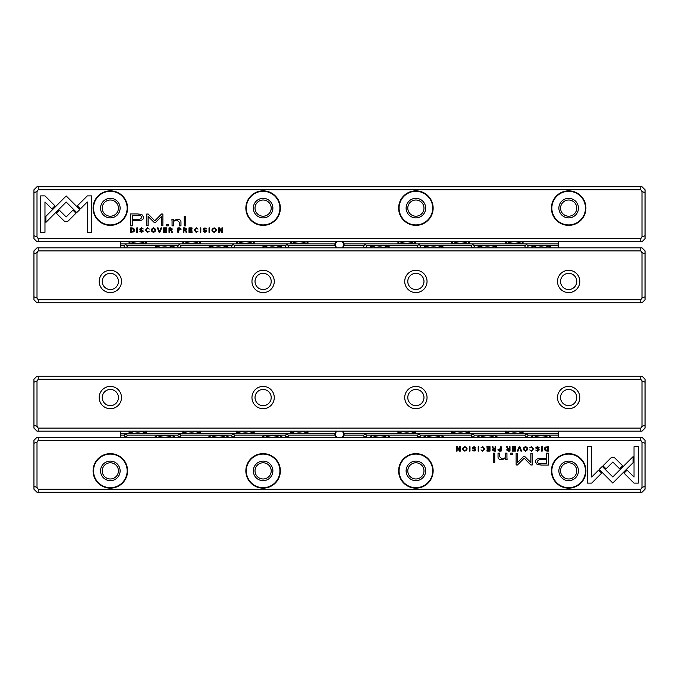 <?xml version="1.0" encoding="UTF-8"?>
<svg xmlns="http://www.w3.org/2000/svg" width="679" height="679" viewBox="0 0 679 679"><rect width="100%" height="100%" fill="white"/><g stroke="black" fill="none" stroke-linecap="round" stroke-linejoin="round"><path stroke-width="1.02" d="M506.933 457.51L506.933 453.165L505.312 453.165L505.312 456.704C505.21 458.087 504.149 458.809 502.137 458.868L499.625 456.772L499.625 453.165L498.03 453.165L498.03 456.959C498.03 458.8 499.269 459.725 501.756 459.725L505.371 458.469L505.473 459.581L507.069 459.581L506.933 457.51M515.403 446.655L512.289 446.655L512.289 447.189L514.75 447.189L514.75 448.7L512.45 448.7L512.45 449.226L514.75 449.226L514.75 450.576L512.348 450.576L512.348 451.102L515.403 451.102L515.403 446.655M599.184 469.418L612.798 483.041L633.057 462.747L633.057 456.67L612.806 476.964L602.256 466.422L599.184 469.418M638.328 483.109L638.328 446.68L634.033 446.68L634.033 477.074L627.09 470.131L624.052 473.161L633.999 483.109L638.328 483.109M612.865 457.179L610.837 457.986L603.028 465.811L606.067 468.849L612.848 462.051L619.621 468.782L622.66 465.743L614.851 457.986L612.865 457.179M519.189 446.655L517.347 451.102L518.06 451.102L519.52 447.351L520.886 451.102L521.625 451.102L519.91 446.655L519.189 446.655M541.562 446.655L541.562 451.102L542.215 451.102L542.215 446.655L541.562 446.655M508.265 451.102L509.997 451.102L509.997 446.655L509.343 446.655L509.343 448.658L507.519 448.208L507.221 446.655L506.517 446.655L507.527 448.887L506.627 449.939L508.265 451.102M490.026 446.655L486.919 446.655L486.919 447.189L489.372 447.189L489.372 448.7L487.072 448.7L487.072 449.226L489.372 449.226L489.372 450.576L486.97 450.576L486.97 451.102L490.026 451.102L490.026 446.655M525.512 451.17C528.483 449.634 528.483 448.106 525.512 446.578C522.55 448.106 522.55 449.634 525.512 451.17C522.55 449.634 522.55 448.106 525.512 446.578M493.998 451.102L495.738 451.102L495.738 446.655L495.076 446.655L495.076 448.658L493.251 448.208L492.954 446.655L492.25 446.655L493.268 448.887L492.36 449.939L493.998 451.102M475.232 447.953L475.937 447.894L474.078 446.578L472.219 447.936L475.19 449.948L474.086 450.678L472.38 450.067L474.027 451.17L475.886 449.914L475.351 449.023L472.898 447.877L474.103 447.105L475.232 447.953M591.706 483.109L601.653 473.161L598.615 470.123L591.715 477.031L591.715 446.68L587.42 446.68L587.42 483.109L591.706 483.109M640.772 440.331L38.228 440.331L37.006 442.063L37.006 487.488L38.228 489.219L640.772 489.219L641.995 487.488L641.995 442.063L640.772 440.331L640.772 437.276L38.228 437.276L38.228 440.331M110.338 488.15A17.264 17.264 0 0 1 95.391 462.255A17.264 17.264 0 0 1 125.284 462.255A17.264 17.264 0 0 1 110.338 488.15M263.113 488.15A17.264 17.264 0 0 1 248.166 462.255A17.264 17.264 0 0 1 278.059 462.255A17.264 17.264 0 0 1 263.113 488.15M415.887 488.15A17.264 17.264 0 0 1 400.941 462.255A17.264 17.264 0 0 1 430.834 462.255A17.264 17.264 0 0 1 415.887 488.15M568.663 488.15A17.264 17.264 0 0 1 553.716 462.255A17.264 17.264 0 0 1 583.609 462.255A17.264 17.264 0 0 1 568.663 488.15M541.511 465.081L548.411 465.081L548.411 453.165L546.714 453.165L546.714 458.41L541.452 458.41C537.361 458.206 535.349 459.36 535.425 461.856L537.174 464.529L541.511 465.081M478.169 446.655L478.169 451.102L478.831 451.102L478.831 446.655L478.169 446.655M547.019 451.102L548.403 451.102L548.403 446.655L545.025 447.181L544.422 448.819L545.271 450.712L547.019 451.102M523.534 456.543L517.483 462.535L517.483 453.266L516.125 453.266L516.125 464.979L517.483 464.979L524.171 458.172L530.859 464.979L532.226 464.979L532.226 453.266L530.868 453.266L530.868 462.552L524.799 456.543L523.534 456.543M480.961 447.851L482.761 447.096L484.11 448.87L482.761 450.695L480.97 449.931L482.693 451.17L484.814 448.853L482.761 446.578L480.961 447.851M499.413 451.102L501.127 451.102L501.127 446.655L500.474 446.655L500.474 448.607L497.8 449.88L499.413 451.102M464.852 451.17C467.823 449.634 467.823 448.106 464.852 446.578C461.881 448.106 461.881 449.634 464.852 451.17C461.881 449.634 461.881 448.106 464.852 446.578M469.342 446.655L469.342 451.102L469.995 451.102L469.995 446.655L469.342 446.655M460.37 446.655L459.759 446.655L459.759 450.423L457.315 446.655L456.509 446.655L456.509 451.102L457.103 451.102L457.103 447.478L459.437 451.102L460.37 451.102L460.37 446.655M529.722 447.851L531.521 447.096L532.871 448.87L531.521 450.695L529.73 449.931L531.462 451.17L533.575 448.853L531.521 446.578L529.722 447.851M494.813 453.165L493.217 453.165L493.217 462.365L494.813 462.365L494.813 453.165M538.625 447.953L539.33 447.894L537.471 446.578L535.612 447.936L538.583 449.948L537.479 450.678L535.773 450.067L537.42 451.17L539.279 449.914L538.744 449.023L536.291 447.877L537.488 447.105L538.625 447.953M512.484 453.165L510.625 453.165L510.625 454.557L512.484 454.557L512.484 453.165M640.772 437.276L641.995 437.276L645.05 440.331L645.05 489.219L641.995 492.275L37.006 492.275L33.95 489.219L33.95 440.331L37.006 437.276L38.228 437.276M38.228 489.219L38.228 492.275M640.772 492.275L640.772 489.219M110.338 462.789A8.097 8.097 0 0 0 103.327 474.935A8.097 8.097 0 0 0 117.348 474.935A8.097 8.097 0 0 0 110.338 462.789M110.338 461.109A9.778 9.778 0 0 1 118.808 475.775A9.778 9.778 0 0 1 101.867 475.775A9.778 9.778 0 0 1 110.338 461.109M110.338 487.692A16.805 16.805 0 0 0 124.894 462.484A16.805 16.805 0 0 0 95.781 462.484A16.805 16.805 0 0 0 110.338 487.692M263.113 462.789A8.097 8.097 0 0 0 256.102 474.935A8.097 8.097 0 0 0 270.123 474.935A8.097 8.097 0 0 0 263.113 462.789M263.113 461.109A9.778 9.778 0 0 1 271.583 475.775A9.778 9.778 0 0 1 254.642 475.775A9.778 9.778 0 0 1 263.113 461.109M263.113 487.692A16.805 16.805 0 0 0 277.669 462.484A16.805 16.805 0 0 0 248.556 462.484A16.805 16.805 0 0 0 263.113 487.692M415.887 462.789A8.097 8.097 0 0 0 408.877 474.935A8.097 8.097 0 0 0 422.898 474.935A8.097 8.097 0 0 0 415.887 462.789M415.887 461.109A9.778 9.778 0 0 1 424.358 475.775A9.778 9.778 0 0 1 407.417 475.775A9.778 9.778 0 0 1 415.887 461.109M415.887 487.692A16.805 16.805 0 0 0 430.444 462.484A16.805 16.805 0 0 0 401.331 462.484A16.805 16.805 0 0 0 415.887 487.692M568.663 462.789A8.097 8.097 0 0 0 561.652 474.935A8.097 8.097 0 0 0 575.673 474.935A8.097 8.097 0 0 0 568.663 462.789M568.663 461.109A9.778 9.778 0 0 1 577.133 475.775A9.778 9.778 0 0 1 560.192 475.775A9.778 9.778 0 0 1 568.663 461.109M568.663 487.692A16.805 16.805 0 0 0 583.219 462.484A16.805 16.805 0 0 0 554.106 462.484A16.805 16.805 0 0 0 568.663 487.692M33.95 486.223L37.006 487.488M33.95 443.328L37.006 442.063M645.05 443.328L641.995 442.063M645.05 486.223L641.995 487.488M541.664 459.785C538.939 459.539 537.59 460.192 537.624 461.737C537.581 463.282 538.931 463.935 541.664 463.689L546.714 463.689L546.714 459.785L541.664 459.785M494.108 449.201L493.064 449.88L495.076 450.533L495.076 449.201L494.108 449.201M546.688 447.189L545.11 448.819L546.807 450.61L547.749 450.61L547.749 447.189L546.688 447.189M525.521 450.678C523.484 449.481 523.484 448.284 525.521 447.096C523.484 448.284 523.484 449.481 525.521 450.678C527.558 449.49 527.558 448.301 525.521 447.096M499.523 449.159L498.505 449.863L500.474 450.584L500.474 449.159L499.523 449.159M508.376 449.201L507.332 449.88L509.343 450.533L509.343 449.201L508.376 449.201M464.86 450.678C462.823 449.481 462.823 448.284 464.86 447.096C462.823 448.284 462.823 449.481 464.86 450.678C466.897 449.49 466.897 448.301 464.86 447.096M33.95 428.109L33.95 379.221L37.006 376.166L641.995 376.166L645.05 379.221L645.05 428.109L641.995 431.165L37.006 431.165L33.95 428.109M568.663 408.707A11.153 11.153 0 0 1 559.004 391.978A11.153 11.153 0 0 1 578.321 391.978A11.153 11.153 0 0 1 568.663 408.707M415.887 408.707A11.153 11.153 0 0 1 406.229 391.978A11.153 11.153 0 0 1 425.546 391.978A11.153 11.153 0 0 1 415.887 408.707M263.113 408.707A11.153 11.153 0 0 1 253.454 391.978A11.153 11.153 0 0 1 272.771 391.978A11.153 11.153 0 0 1 263.113 408.707M110.338 408.707A11.153 11.153 0 0 1 100.679 391.978A11.153 11.153 0 0 1 119.996 391.978A11.153 11.153 0 0 1 110.338 408.707M640.772 379.221L38.228 379.221L37.006 380.953L37.006 426.378L38.228 428.109L640.772 428.109L641.995 426.378L641.995 380.953L640.772 379.221L640.772 376.166M38.228 428.109L38.228 431.165M640.772 431.165L640.772 428.109M38.228 376.166L38.228 379.221M110.338 405.652A8.097 8.097 0 0 0 117.348 393.506A8.097 8.097 0 0 0 103.327 393.506A8.097 8.097 0 0 0 110.338 405.652M263.113 405.652A8.097 8.097 0 0 0 270.123 393.506A8.097 8.097 0 0 0 256.102 393.506A8.097 8.097 0 0 0 263.113 405.652M415.887 405.652A8.097 8.097 0 0 0 422.898 393.506A8.097 8.097 0 0 0 408.877 393.506A8.097 8.097 0 0 0 415.887 405.652M568.663 405.652A8.097 8.097 0 0 0 575.673 393.506A8.097 8.097 0 0 0 561.652 393.506A8.097 8.097 0 0 0 568.663 405.652M33.95 425.113L37.006 426.378M33.95 382.218L37.006 380.953M641.995 426.378L645.05 425.113M641.995 380.953L645.05 382.218M645.05 250.891L645.05 299.779L641.995 302.834L37.006 302.834L33.95 299.779L33.95 250.891L37.006 247.835L641.995 247.835L645.05 250.891M110.338 270.293A11.153 11.153 0 0 1 119.996 287.022A11.153 11.153 0 0 1 100.679 287.022A11.153 11.153 0 0 1 110.338 270.293M263.113 270.293A11.153 11.153 0 0 1 272.771 287.022A11.153 11.153 0 0 1 253.454 287.022A11.153 11.153 0 0 1 263.113 270.293M415.887 270.293A11.153 11.153 0 0 1 425.546 287.022A11.153 11.153 0 0 1 406.229 287.022A11.153 11.153 0 0 1 415.887 270.293M568.663 270.293A11.153 11.153 0 0 1 578.321 287.022A11.153 11.153 0 0 1 559.004 287.022A11.153 11.153 0 0 1 568.663 270.293M38.228 299.779L640.772 299.779L641.995 298.047L641.995 252.622L640.772 250.891L38.228 250.891L37.006 252.622L37.006 298.047L38.228 299.779L38.228 302.834M640.772 250.891L640.772 247.835M38.228 247.835L38.228 250.891M640.772 302.834L640.772 299.779M568.663 273.348A8.097 8.097 0 0 0 561.652 285.494A8.097 8.097 0 0 0 575.673 285.494A8.097 8.097 0 0 0 568.663 273.348M415.887 273.348A8.097 8.097 0 0 0 408.877 285.494A8.097 8.097 0 0 0 422.898 285.494A8.097 8.097 0 0 0 415.887 273.348M263.113 273.348A8.097 8.097 0 0 0 256.102 285.494A8.097 8.097 0 0 0 270.123 285.494A8.097 8.097 0 0 0 263.113 273.348M110.338 273.348A8.097 8.097 0 0 0 103.327 285.494A8.097 8.097 0 0 0 117.348 285.494A8.097 8.097 0 0 0 110.338 273.348M645.05 253.887L641.995 252.622M645.05 296.782L641.995 298.047M37.006 252.622L33.95 253.887M37.006 298.047L33.95 296.782M172.067 221.49L172.067 225.835L173.688 225.835L173.688 222.296C173.79 220.913 174.851 220.191 176.863 220.132L179.375 222.228L179.375 225.835L180.97 225.835L180.97 222.041C180.97 220.2 179.731 219.275 177.244 219.275L173.629 220.531L173.527 219.419L171.931 219.419L172.067 221.49M163.597 232.345L166.711 232.345L166.711 231.811L164.25 231.811L164.25 230.3L166.55 230.3L166.55 229.774L164.25 229.774L164.25 228.424L166.652 228.424L166.652 227.898L163.597 227.898L163.597 232.345M79.816 209.582L66.203 195.959L45.943 216.253L45.943 222.33L66.194 202.036L76.744 212.578L79.816 209.582M40.672 195.892L40.672 232.32L44.967 232.32L44.967 201.926L51.91 208.869L54.948 205.839L45.001 195.892L40.672 195.892M66.135 221.821L68.163 221.014L75.972 213.189L72.933 210.15L66.152 216.949L59.379 210.218L56.34 213.257L64.149 221.014L66.135 221.821M159.811 232.345L161.653 227.898L160.94 227.898L159.48 231.649L158.114 227.898L157.375 227.898L159.09 232.345L159.811 232.345M137.438 232.345L137.438 227.898L136.785 227.898L136.785 232.345L137.438 232.345M170.735 227.898L169.003 227.898L169.003 232.345L169.657 232.345L169.657 230.342L171.481 230.792L171.779 232.345L172.483 232.345L171.473 230.113L172.373 229.061L170.735 227.898M188.974 232.345L192.081 232.345L192.081 231.811L189.628 231.811L189.628 230.3L191.928 230.3L191.928 229.774L189.628 229.774L189.628 228.424L192.03 228.424L192.03 227.898L188.974 227.898L188.974 232.345M153.488 227.83C150.517 229.366 150.517 230.894 153.488 232.422C156.45 230.894 156.45 229.366 153.488 227.83C156.45 229.366 156.45 230.894 153.488 232.422M185.002 227.898L183.262 227.898L183.262 232.345L183.924 232.345L183.924 230.342L185.749 230.792L186.046 232.345L186.75 232.345L185.732 230.113L186.64 229.061L185.002 227.898M203.768 231.047L203.063 231.106L204.922 232.422L206.781 231.064L203.81 229.052L204.914 228.322L206.62 228.933L204.973 227.83L203.114 229.086L203.649 229.977L206.102 231.123L204.897 231.895L203.768 231.047M87.294 195.892L77.347 205.839L80.385 208.877L87.285 201.969L87.285 232.32L91.58 232.32L91.58 195.892L87.294 195.892M38.228 238.668L640.772 238.668L641.995 236.937L641.995 191.512L640.772 189.78L38.228 189.78L37.006 191.512L37.006 236.937L38.228 238.668L38.228 241.724L640.772 241.724L640.772 238.668M568.663 190.85A17.264 17.264 0 0 1 583.609 216.745A17.264 17.264 0 0 1 553.716 216.745A17.264 17.264 0 0 1 568.663 190.85M415.887 190.85A17.264 17.264 0 0 1 430.834 216.745A17.264 17.264 0 0 1 400.941 216.745A17.264 17.264 0 0 1 415.887 190.85M263.113 190.85A17.264 17.264 0 0 1 278.059 216.745A17.264 17.264 0 0 1 248.166 216.745A17.264 17.264 0 0 1 263.113 190.85M110.338 190.85A17.264 17.264 0 0 1 125.284 216.745A17.264 17.264 0 0 1 95.391 216.745A17.264 17.264 0 0 1 110.338 190.85M137.489 213.919L130.589 213.919L130.589 225.835L132.286 225.835L132.286 220.59L137.548 220.59C141.639 220.794 143.651 219.64 143.575 217.144L141.826 214.471L137.489 213.919M200.831 232.345L200.831 227.898L200.169 227.898L200.169 232.345L200.831 232.345M131.981 227.898L130.597 227.898L130.597 232.345L133.975 231.819L134.578 230.181L133.729 228.288L131.981 227.898M155.466 222.457L161.517 216.465L161.517 225.734L162.875 225.734L162.875 214.021L161.517 214.021L154.829 220.828L148.141 214.021L146.774 214.021L146.774 225.734L148.132 225.734L148.132 216.448L154.201 222.457L155.466 222.457M198.039 231.149L196.239 231.904L194.89 230.13L196.239 228.305L198.03 229.069L196.307 227.83L194.186 230.147L196.239 232.422L198.039 231.149M179.587 227.898L177.873 227.898L177.873 232.345L178.526 232.345L178.526 230.393L181.2 229.12L179.587 227.898M214.148 227.83C211.177 229.366 211.177 230.894 214.148 232.422C217.119 230.894 217.119 229.366 214.148 227.83C217.119 229.366 217.119 230.894 214.148 232.422M209.658 232.345L209.658 227.898L209.005 227.898L209.005 232.345L209.658 232.345M218.63 232.345L219.241 232.345L219.241 228.577L221.685 232.345L222.491 232.345L222.491 227.898L221.897 227.898L221.897 231.522L219.563 227.898L218.63 227.898L218.63 232.345M149.278 231.149L147.479 231.904L146.129 230.13L147.479 228.305L149.27 229.069L147.538 227.83L145.425 230.147L147.479 232.422L149.278 231.149M184.187 225.835L185.783 225.835L185.783 216.635L184.187 216.635L184.187 225.835M140.375 231.047L139.67 231.106L141.529 232.422L143.388 231.064L140.417 229.052L141.521 228.322L143.227 228.933L141.58 227.83L139.721 229.086L140.256 229.977L142.709 231.123L141.512 231.895L140.375 231.047M166.516 225.835L168.375 225.835L168.375 224.443L166.516 224.443L166.516 225.835M38.228 241.724L37.006 241.724L33.95 238.668L33.95 189.78L37.006 186.725L641.995 186.725L645.05 189.78L645.05 238.668L641.995 241.724L640.772 241.724M640.772 189.78L640.772 186.725M38.228 186.725L38.228 189.78M568.663 216.211A8.097 8.097 0 0 0 575.673 204.065A8.097 8.097 0 0 0 561.652 204.065A8.097 8.097 0 0 0 568.663 216.211M568.663 217.891A9.778 9.778 0 0 1 560.192 203.225A9.778 9.778 0 0 1 577.133 203.225A9.778 9.778 0 0 1 568.663 217.891M568.663 191.308A16.805 16.805 0 0 0 554.106 216.516A16.805 16.805 0 0 0 583.219 216.516A16.805 16.805 0 0 0 568.663 191.308M415.887 216.211A8.097 8.097 0 0 0 422.898 204.065A8.097 8.097 0 0 0 408.877 204.065A8.097 8.097 0 0 0 415.887 216.211M415.887 217.891A9.778 9.778 0 0 1 407.417 203.225A9.778 9.778 0 0 1 424.358 203.225A9.778 9.778 0 0 1 415.887 217.891M415.887 191.308A16.805 16.805 0 0 0 401.331 216.516A16.805 16.805 0 0 0 430.444 216.516A16.805 16.805 0 0 0 415.887 191.308M263.113 216.211A8.097 8.097 0 0 0 270.123 204.065A8.097 8.097 0 0 0 256.102 204.065A8.097 8.097 0 0 0 263.113 216.211M263.113 217.891A9.778 9.778 0 0 1 254.642 203.225A9.778 9.778 0 0 1 271.583 203.225A9.778 9.778 0 0 1 263.113 217.891M263.113 191.308A16.805 16.805 0 0 0 248.556 216.516A16.805 16.805 0 0 0 277.669 216.516A16.805 16.805 0 0 0 263.113 191.308M110.338 216.211A8.097 8.097 0 0 0 117.348 204.065A8.097 8.097 0 0 0 103.327 204.065A8.097 8.097 0 0 0 110.338 216.211M110.338 217.891A9.778 9.778 0 0 1 101.867 203.225A9.778 9.778 0 0 1 118.808 203.225A9.778 9.778 0 0 1 110.338 217.891M110.338 191.308A16.805 16.805 0 0 0 95.781 216.516A16.805 16.805 0 0 0 124.894 216.516A16.805 16.805 0 0 0 110.338 191.308M645.05 192.777L641.995 191.512M645.05 235.672L641.995 236.937M33.95 235.672L37.006 236.937M33.95 192.777L37.006 191.512M137.336 219.215C140.061 219.461 141.41 218.808 141.376 217.263C141.419 215.718 140.069 215.065 137.336 215.311L132.286 215.311L132.286 219.215L137.336 219.215M184.892 229.799L185.936 229.12L183.924 228.467L183.924 229.799L184.892 229.799M132.312 231.811L133.89 230.181L132.193 228.39L131.251 228.39L131.251 231.811L132.312 231.811M153.479 228.322C155.516 229.519 155.516 230.716 153.479 231.904C155.516 230.716 155.516 229.519 153.479 228.322C151.442 229.51 151.442 230.699 153.479 231.904M179.477 229.842L180.495 229.137L178.526 228.416L178.526 229.842L179.477 229.842M170.624 229.799L171.668 229.12L169.657 228.467L169.657 229.799L170.624 229.799M214.14 228.322C216.177 229.519 216.177 230.716 214.14 231.904C216.177 230.716 216.177 229.519 214.14 228.322C212.103 229.51 212.103 230.699 214.14 231.904M370.259 247.835L370.276 246.927L372.729 245.857L386.937 245.857L389.39 246.927L389.406 247.835M262.705 247.835L262.722 246.927L265.175 245.857L279.383 245.857L281.836 246.927L281.853 247.835M208.928 247.835L208.945 246.927L211.398 245.857L225.606 245.857L228.059 246.927L228.076 247.835M155.151 247.835L155.168 246.927L157.621 245.857L171.829 245.857L174.282 246.927L174.299 247.835M424.036 247.835L424.052 246.927L426.505 245.857L440.713 245.857L443.166 246.927L443.183 247.835M477.812 247.835L477.829 246.927L480.282 245.857L494.49 245.857L496.943 246.927L496.96 247.835M531.589 247.835L531.606 246.927L534.059 245.857L548.267 245.857L550.72 246.927L550.737 247.835M335.002 245.645L288.168 245.645A2.164 1.528 90 0 0 285.723 245.645L234.391 245.645A2.164 1.528 90 0 0 231.946 245.645L180.614 245.645A2.164 1.528 90 0 0 178.17 245.645L126.837 245.645A2.164 1.528 90 0 0 124.393 245.645L120.726 245.645L120.726 243.914L335.002 243.914A4.583 4.583 0 0 0 335.002 245.645L336.088 247.835M342.912 247.835L343.998 245.645A4.583 4.583 0 0 0 343.998 243.914L342.912 241.724A4.583 4.583 0 0 1 343.998 243.914L558.274 243.914L558.274 241.724M285.723 245.645A1.528 1.078 180 0 0 285.418 246.29A1.528 1.078 180 0 0 286.945 247.368A1.528 1.078 180 0 0 288.473 246.29A1.528 1.078 180 0 0 288.168 245.645M231.946 245.645A1.528 1.078 180 0 0 231.641 246.29A1.528 1.078 180 0 0 233.169 247.368A1.528 1.078 180 0 0 234.696 246.29A1.528 1.078 180 0 0 234.391 245.645M178.17 245.645A1.528 1.078 180 0 0 177.864 246.29A1.528 1.078 180 0 0 179.392 247.368A1.528 1.078 180 0 0 180.92 246.29A1.528 1.078 180 0 0 180.614 245.645M124.393 245.645A1.528 1.078 180 0 0 124.087 246.29A1.528 1.078 180 0 0 125.615 247.368A1.528 1.078 180 0 0 127.143 246.29A1.528 1.078 180 0 0 126.837 245.645M120.726 247.835L120.726 245.645M558.274 243.914L558.274 247.835M558.274 245.645L527.719 245.645A2.164 1.528 90 0 0 525.274 245.645A1.528 1.078 180 0 0 524.969 246.29A1.528 1.078 180 0 0 526.497 247.368A1.528 1.078 180 0 0 528.024 246.29A1.528 1.078 180 0 0 527.719 245.645M525.274 245.645L473.942 245.645A2.164 1.528 90 0 0 471.498 245.645A1.528 1.078 180 0 0 471.192 246.29A1.528 1.078 180 0 0 472.72 247.368A1.528 1.078 180 0 0 474.248 246.29A1.528 1.078 180 0 0 473.942 245.645M471.498 245.645L420.165 245.645A2.164 1.528 90 0 0 417.721 245.645A1.528 1.078 180 0 0 417.415 246.29A1.528 1.078 180 0 0 418.943 247.368A1.528 1.078 180 0 0 420.471 246.29A1.528 1.078 180 0 0 420.165 245.645M417.721 245.645L366.388 245.645A2.164 1.528 90 0 0 363.944 245.645A1.528 1.078 180 0 0 363.638 246.29A1.528 1.078 180 0 0 365.166 247.368A1.528 1.078 180 0 0 366.694 246.29A1.528 1.078 180 0 0 366.388 245.645M363.944 245.645L343.998 245.645M336.088 241.724L335.002 243.914A4.583 4.583 0 0 1 336.088 241.724M505.499 241.724L505.499 243.702L523.051 243.702L523.051 241.724M451.722 241.724L451.722 243.702L469.274 243.702L469.274 241.724M397.945 241.724L397.945 243.702L415.497 243.702L415.497 241.724M290.391 241.724L290.391 243.702L307.943 243.702L307.943 241.724M236.615 241.724L236.615 243.702L254.167 243.702L254.167 241.724M182.838 241.724L182.838 243.702L200.39 243.702L200.39 241.724M129.061 241.724L129.061 243.702L146.613 243.702L146.613 241.724M120.726 241.724L120.726 243.914M269.707 245.857A11 7.775 0 0 0 272.279 246.078A11 7.775 0 0 0 274.851 245.857M279.918 245.908A12.222 8.64 180 0 1 272.279 247.801A12.222 8.64 180 0 1 264.64 245.908M377.261 245.857A11 7.775 0 0 0 379.833 246.078A11 7.775 0 0 0 382.404 245.857M387.471 245.908A12.222 8.64 180 0 1 379.833 247.801A12.222 8.64 180 0 1 372.194 245.908M409.293 243.702A11 7.775 180 0 0 406.721 243.481A11 7.775 180 0 0 404.149 243.702M398.997 243.702A12.222 8.64 0 0 1 406.721 241.758A12.222 8.64 0 0 1 414.445 243.702M301.739 243.702A11 7.775 180 0 0 299.167 243.481A11 7.775 180 0 0 296.596 243.702M291.444 243.702A12.222 8.64 0 0 1 299.167 241.758A12.222 8.64 0 0 1 306.891 243.702M342.038 247.835A3.972 3.972 0 0 0 342.038 241.724M336.962 241.724A3.972 3.972 0 0 0 336.962 247.835M215.93 245.857A11 7.775 0 0 0 218.502 246.078A11 7.775 0 0 0 221.074 245.857M226.141 245.908A12.222 8.64 180 0 1 218.502 247.801A12.222 8.64 180 0 1 210.863 245.908M162.154 245.857A11 7.775 0 0 0 164.725 246.078A11 7.775 0 0 0 167.297 245.857M172.364 245.908A12.222 8.64 180 0 1 164.725 247.801A12.222 8.64 180 0 1 157.087 245.908M247.962 243.702A11 7.775 180 0 0 245.391 243.481A11 7.775 180 0 0 242.819 243.702M237.667 243.702A12.222 8.64 0 0 1 245.391 241.758A12.222 8.64 0 0 1 253.114 243.702M194.186 243.702A11 7.775 180 0 0 191.614 243.481A11 7.775 180 0 0 189.042 243.702M183.89 243.702A12.222 8.64 0 0 1 191.614 241.758A12.222 8.64 0 0 1 199.337 243.702M140.409 243.702A11 7.775 180 0 0 137.837 243.481A11 7.775 180 0 0 135.265 243.702M130.113 243.702A12.222 8.64 0 0 1 137.837 241.758A12.222 8.64 0 0 1 145.561 243.702M431.038 245.857A11 7.775 0 0 0 433.609 246.078A11 7.775 0 0 0 436.181 245.857M441.248 245.908A12.222 8.64 180 0 1 433.609 247.801A12.222 8.64 180 0 1 425.971 245.908M484.814 245.857A11 7.775 0 0 0 487.386 246.078A11 7.775 0 0 0 489.958 245.857M495.025 245.908A12.222 8.64 180 0 1 487.386 247.801A12.222 8.64 180 0 1 479.747 245.908M538.591 245.857A11 7.775 0 0 0 541.163 246.078A11 7.775 0 0 0 543.735 245.857M548.802 245.908A12.222 8.64 180 0 1 541.163 247.801A12.222 8.64 180 0 1 533.524 245.908M463.07 243.702A11 7.775 180 0 0 460.498 243.481A11 7.775 180 0 0 457.926 243.702M452.774 243.702A12.222 8.64 0 0 1 460.498 241.758A12.222 8.64 0 0 1 468.221 243.702M516.846 243.702A11 7.775 180 0 0 514.275 243.481A11 7.775 180 0 0 511.703 243.702M506.551 243.702A12.222 8.64 0 0 1 514.275 241.758A12.222 8.64 0 0 1 521.998 243.702M370.259 437.276L370.276 436.368L372.729 435.298L386.937 435.298L389.39 436.368L389.406 437.276M262.705 437.276L262.722 436.368L265.175 435.298L279.383 435.298L281.836 436.368L281.853 437.276M208.928 437.276L208.945 436.368L211.398 435.298L225.606 435.298L228.059 436.368L228.076 437.276M155.151 437.276L155.168 436.368L157.621 435.298L171.829 435.298L174.282 436.368L174.299 437.276M424.036 437.276L424.052 436.368L426.505 435.298L440.713 435.298L443.166 436.368L443.183 437.276M477.812 437.276L477.829 436.368L480.282 435.298L494.49 435.298L496.943 436.368L496.96 437.276M531.589 437.276L531.606 436.368L534.059 435.298L548.267 435.298L550.72 436.368L550.737 437.276M335.002 435.086L288.168 435.086A2.164 1.528 90 0 0 285.723 435.086L234.391 435.086A2.164 1.528 90 0 0 231.946 435.086L180.614 435.086A2.164 1.528 90 0 0 178.17 435.086L126.837 435.086A2.164 1.528 90 0 0 124.393 435.086L120.726 435.086L120.726 433.355L335.002 433.355A4.583 4.583 0 0 0 335.002 435.086L336.088 437.276M342.912 437.276L343.998 435.086A4.583 4.583 0 0 0 343.998 433.355L342.912 431.165A4.583 4.583 0 0 1 343.998 433.355L558.274 433.355L558.274 431.165M285.723 435.086A1.528 1.078 180 0 0 285.418 435.731A1.528 1.078 180 0 0 286.945 436.809A1.528 1.078 180 0 0 288.473 435.731A1.528 1.078 180 0 0 288.168 435.086M231.946 435.086A1.528 1.078 180 0 0 231.641 435.731A1.528 1.078 180 0 0 233.169 436.809A1.528 1.078 180 0 0 234.696 435.731A1.528 1.078 180 0 0 234.391 435.086M178.17 435.086A1.528 1.078 180 0 0 177.864 435.731A1.528 1.078 180 0 0 179.392 436.809A1.528 1.078 180 0 0 180.92 435.731A1.528 1.078 180 0 0 180.614 435.086M124.393 435.086A1.528 1.078 180 0 0 124.087 435.731A1.528 1.078 180 0 0 125.615 436.809A1.528 1.078 180 0 0 127.143 435.731A1.528 1.078 180 0 0 126.837 435.086M120.726 437.276L120.726 435.086M558.274 433.355L558.274 437.276M558.274 435.086L527.719 435.086A2.164 1.528 90 0 0 525.274 435.086A1.528 1.078 180 0 0 524.969 435.731A1.528 1.078 180 0 0 526.497 436.809A1.528 1.078 180 0 0 528.024 435.731A1.528 1.078 180 0 0 527.719 435.086M525.274 435.086L473.942 435.086A2.164 1.528 90 0 0 471.498 435.086A1.528 1.078 180 0 0 471.192 435.731A1.528 1.078 180 0 0 472.72 436.809A1.528 1.078 180 0 0 474.248 435.731A1.528 1.078 180 0 0 473.942 435.086M471.498 435.086L420.165 435.086A2.164 1.528 90 0 0 417.721 435.086A1.528 1.078 180 0 0 417.415 435.731A1.528 1.078 180 0 0 418.943 436.809A1.528 1.078 180 0 0 420.471 435.731A1.528 1.078 180 0 0 420.165 435.086M417.721 435.086L366.388 435.086A2.164 1.528 90 0 0 363.944 435.086A1.528 1.078 180 0 0 363.638 435.731A1.528 1.078 180 0 0 365.166 436.809A1.528 1.078 180 0 0 366.694 435.731A1.528 1.078 180 0 0 366.388 435.086M363.944 435.086L343.998 435.086M336.088 431.165L335.002 433.355A4.583 4.583 0 0 1 336.088 431.165M505.499 431.165L505.499 433.143L523.051 433.143L523.051 431.165M451.722 431.165L451.722 433.143L469.274 433.143L469.274 431.165M397.945 431.165L397.945 433.143L415.497 433.143L415.497 431.165M290.391 431.165L290.391 433.143L307.943 433.143L307.943 431.165M236.615 431.165L236.615 433.143L254.167 433.143L254.167 431.165M182.838 431.165L182.838 433.143L200.39 433.143L200.39 431.165M129.061 431.165L129.061 433.143L146.613 433.143L146.613 431.165M120.726 431.165L120.726 433.355M269.707 435.298A11 7.775 0 0 0 272.279 435.519A11 7.775 0 0 0 274.851 435.298M279.918 435.349A12.222 8.64 180 0 1 272.279 437.242A12.222 8.64 180 0 1 264.64 435.349M377.261 435.298A11 7.775 0 0 0 379.833 435.519A11 7.775 0 0 0 382.404 435.298M387.471 435.349A12.222 8.64 180 0 1 379.833 437.242A12.222 8.64 180 0 1 372.194 435.349M409.293 433.143A11 7.775 180 0 0 406.721 432.922A11 7.775 180 0 0 404.149 433.143M398.997 433.143A12.222 8.64 0 0 1 406.721 431.199A12.222 8.64 0 0 1 414.445 433.143M301.739 433.143A11 7.775 180 0 0 299.167 432.922A11 7.775 180 0 0 296.596 433.143M291.444 433.143A12.222 8.64 0 0 1 299.167 431.199A12.222 8.64 0 0 1 306.891 433.143M342.038 437.276A3.972 3.972 0 0 0 342.038 431.165M336.962 431.165A3.972 3.972 0 0 0 336.962 437.276M215.93 435.298A11 7.775 0 0 0 218.502 435.519A11 7.775 0 0 0 221.074 435.298M226.141 435.349A12.222 8.64 180 0 1 218.502 437.242A12.222 8.64 180 0 1 210.863 435.349M162.154 435.298A11 7.775 0 0 0 164.725 435.519A11 7.775 0 0 0 167.297 435.298M172.364 435.349A12.222 8.64 180 0 1 164.725 437.242A12.222 8.64 180 0 1 157.087 435.349M247.962 433.143A11 7.775 180 0 0 245.391 432.922A11 7.775 180 0 0 242.819 433.143M237.667 433.143A12.222 8.64 0 0 1 245.391 431.199A12.222 8.64 0 0 1 253.114 433.143M194.186 433.143A11 7.775 180 0 0 191.614 432.922A11 7.775 180 0 0 189.042 433.143M183.89 433.143A12.222 8.64 0 0 1 191.614 431.199A12.222 8.64 0 0 1 199.337 433.143M140.409 433.143A11 7.775 180 0 0 137.837 432.922A11 7.775 180 0 0 135.265 433.143M130.113 433.143A12.222 8.64 0 0 1 137.837 431.199A12.222 8.64 0 0 1 145.561 433.143M431.038 435.298A11 7.775 0 0 0 433.609 435.519A11 7.775 0 0 0 436.181 435.298M441.248 435.349A12.222 8.64 180 0 1 433.609 437.242A12.222 8.64 180 0 1 425.971 435.349M484.814 435.298A11 7.775 0 0 0 487.386 435.519A11 7.775 0 0 0 489.958 435.298M495.025 435.349A12.222 8.64 180 0 1 487.386 437.242A12.222 8.64 180 0 1 479.747 435.349M538.591 435.298A11 7.775 0 0 0 541.163 435.519A11 7.775 0 0 0 543.735 435.298M548.802 435.349A12.222 8.64 180 0 1 541.163 437.242A12.222 8.64 180 0 1 533.524 435.349M463.07 433.143A11 7.775 180 0 0 460.498 432.922A11 7.775 180 0 0 457.926 433.143M452.774 433.143A12.222 8.64 0 0 1 460.498 431.199A12.222 8.64 0 0 1 468.221 433.143M516.846 433.143A11 7.775 180 0 0 514.275 432.922A11 7.775 180 0 0 511.703 433.143M506.551 433.143A12.222 8.64 0 0 1 514.275 431.199A12.222 8.64 0 0 1 521.998 433.143M425.258 247.835L425.258 246.137A1.222 0.866 180 0 1 424.036 246.944M263.927 247.835L263.927 246.137A1.222 0.866 180 0 1 262.705 246.944M479.034 247.835L479.034 246.137A1.222 0.866 180 0 1 477.812 246.944M532.811 247.835L532.811 246.137A1.222 0.866 180 0 1 531.589 246.944M210.15 247.835L210.15 246.137A1.222 0.866 180 0 1 208.928 246.944M156.374 247.835L156.374 246.137A1.222 0.866 180 0 1 155.151 246.944M371.481 247.835L371.481 246.137A1.222 0.866 180 0 1 370.259 246.944M174.299 246.944A1.222 0.866 180 0 1 173.077 246.137L173.077 247.835M389.406 246.944A1.222 0.866 180 0 1 388.184 246.137L388.184 247.835M550.737 246.944A1.222 0.866 180 0 1 549.515 246.137L549.515 247.835M228.076 246.944A1.222 0.866 180 0 1 226.854 246.137L226.854 247.835M496.96 246.944A1.222 0.866 180 0 1 495.738 246.137L495.738 247.835M443.183 246.944A1.222 0.866 180 0 1 441.961 246.137L441.961 247.835M281.853 246.944A1.222 0.866 180 0 1 280.631 246.137L280.631 247.835M425.258 437.276L425.258 435.579A1.222 0.866 180 0 1 424.036 436.385M263.927 437.276L263.927 435.579A1.222 0.866 180 0 1 262.705 436.385M479.034 437.276L479.034 435.579A1.222 0.866 180 0 1 477.812 436.385M532.811 437.276L532.811 435.579A1.222 0.866 180 0 1 531.589 436.385M210.15 437.276L210.15 435.579A1.222 0.866 180 0 1 208.928 436.385M156.374 437.276L156.374 435.579A1.222 0.866 180 0 1 155.151 436.385M371.481 437.276L371.481 435.579A1.222 0.866 180 0 1 370.259 436.385M174.299 436.385A1.222 0.866 180 0 1 173.077 435.579L173.077 437.276M389.406 436.385A1.222 0.866 180 0 1 388.184 435.579L388.184 437.276M550.737 436.385A1.222 0.866 180 0 1 549.515 435.579L549.515 437.276M228.076 436.385A1.222 0.866 180 0 1 226.854 435.579L226.854 437.276M496.96 436.385A1.222 0.866 180 0 1 495.738 435.579L495.738 437.276M443.183 436.385A1.222 0.866 180 0 1 441.961 435.579L441.961 437.276M281.853 436.385A1.222 0.866 180 0 1 280.631 435.579L280.631 437.276M237.531 241.724L237.531 243.702M183.754 241.724L183.754 243.702M398.862 241.724L398.862 243.702M129.978 241.724L129.978 243.702M291.308 241.724L291.308 243.702M506.415 241.724L506.415 243.702M452.638 241.724L452.638 243.702M414.58 241.724L414.58 243.702M199.473 241.724L199.473 243.702M307.027 241.724L307.027 243.702M145.696 241.724L145.696 243.702M253.25 241.724L253.25 243.702M468.357 241.724L468.357 243.702M522.134 241.724L522.134 243.702M237.531 431.165L237.531 433.143M183.754 431.165L183.754 433.143M398.862 431.165L398.862 433.143M129.978 431.165L129.978 433.143M291.308 431.165L291.308 433.143M506.415 431.165L506.415 433.143M452.638 431.165L452.638 433.143M414.58 431.165L414.58 433.143M199.473 431.165L199.473 433.143M307.027 431.165L307.027 433.143M145.696 431.165L145.696 433.143M253.25 431.165L253.25 433.143M468.357 431.165L468.357 433.143M522.134 431.165L522.134 433.143"/></g></svg>
